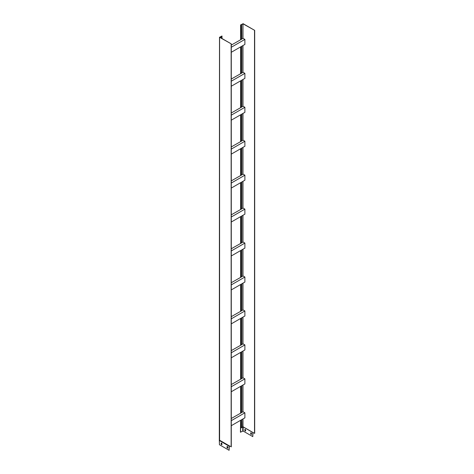 <?xml version="1.0" encoding="UTF-8"?>
<svg xmlns="http://www.w3.org/2000/svg" width="474" height="474" viewBox="0 0 474 474"><rect width="100%" height="100%" fill="white"/><g stroke="black" fill="none" stroke-linecap="round" stroke-linejoin="round"><path stroke-width="0.71" d="M231.282 391.749L244.886 383.893L244.886 378.868L231.282 386.725M241.758 378.501L243.008 377.784L244.886 378.868M241.758 351.749L241.758 378.584L231.282 384.55M240.958 352.212L240.958 379.046M231.282 222.016L244.886 214.165L244.886 209.141L231.282 216.991M241.758 208.773L243.008 208.05L244.886 209.141M241.758 182.022L241.758 208.856L231.282 214.823M240.958 182.484L240.958 209.312M231.282 52.288L244.886 44.432L244.886 39.407L231.282 47.264M241.758 39.046L243.008 38.323L244.886 39.407M241.758 24.666L240.608 24.921L243.144 23.7L254.692 30.366L242.972 23.801L241.58 24.565L241.758 39.123L231.282 45.095M240.958 25.128L240.958 39.585M221.992 35.994L219.592 37.298L231.282 43.886L219.735 37.215L221.992 35.994L221.992 38.518M221.192 36.457L221.192 38.056M240.958 284.323L240.958 311.151L241.758 310.689L241.758 283.861M240.958 114.595L240.958 141.424L241.758 140.962L241.758 114.133M240.958 46.701L240.958 73.535L241.758 73.073L241.758 46.239M240.958 386.162L240.958 412.99L241.758 412.528L241.758 385.7M241.758 317.805L241.758 344.639L240.958 345.096L240.958 318.267M240.958 216.428L240.958 243.263L241.758 242.801L241.758 215.966M241.758 148.078L241.758 174.906L240.958 175.368L240.958 148.54M241.758 249.917L241.758 276.745L240.958 277.207L240.958 250.379M241.758 80.183L241.758 107.017L240.958 107.48L240.958 80.645M245.639 430.789A0.581 0.338 60 0 1 244.815 430.315L244.815 429.64A0.581 0.338 60 0 1 245.639 430.114L245.639 430.789M240.608 420.308L240.431 432.17L243.144 431.05L243.144 426.908L252.796 432.478L252.796 436.619L252.974 432.501M243.144 431.05L252.796 436.619M251.516 434.184A0.581 0.338 60 0 1 250.699 433.71L250.699 433.029A0.581 0.338 60 0 1 251.516 433.509L251.516 434.184M245.04 429.343A0.581 0.338 -120 0 0 244.993 429.533L244.993 430.214A0.581 0.338 -120 0 0 245.591 430.985M250.918 432.738A0.581 0.338 -120 0 0 250.87 432.928L250.87 433.609A0.581 0.338 -120 0 0 251.475 434.38M254.692 30.366L254.692 433.289L252.796 432.478M241.758 419.644L241.758 427.589L240.608 428.129L240.608 432.27M240.958 420.106L240.958 428.052M231.282 350.606L240.958 345.096M231.282 316.656L240.958 311.151M231.282 282.711L240.958 277.207M231.282 248.767L240.958 243.263M231.282 180.878L240.958 175.368M231.282 146.928L240.958 141.424M231.282 112.984L240.958 107.48M231.282 79.04L240.958 73.535M240.608 24.921L240.608 39.709M240.608 46.908L240.608 73.654M240.608 80.853L240.608 107.598M240.608 114.797L240.608 141.548M240.608 148.741L240.608 175.493M240.608 182.686L240.608 209.437M240.608 216.636L240.608 243.381M240.608 250.58L240.608 277.331M240.608 284.524L240.608 311.276M240.608 318.469L240.608 345.22M240.608 352.419L240.608 379.164M240.608 386.363L240.608 413.115M231.282 418.495L240.958 412.99M254.52 30.466L254.52 433.396M242.972 418.945L242.972 426.724L252.618 432.3M242.901 418.986L242.724 426.908L243.144 426.908L241.758 427.388M242.724 431.05L242.724 426.908L241.758 427.465M241.758 310.612L243.008 309.889L244.886 310.974L244.886 315.998L231.282 323.855M231.282 318.83L244.886 310.974M241.758 140.879L243.008 140.162L244.886 141.246L244.886 146.27L231.282 154.127M231.282 149.103L244.886 141.246M241.758 72.99L243.008 72.267L244.886 73.357L244.886 78.382L231.282 86.232M231.282 81.208L244.886 73.357M241.758 412.445L243.008 411.728L244.886 412.813L244.886 417.837L231.282 425.693M231.282 420.669L244.886 412.813M241.758 344.557L243.008 343.834L244.886 344.924L244.886 349.948L231.282 357.799M231.282 352.774L244.886 344.924M241.758 242.718L243.008 242.001L244.886 243.085L244.886 248.109L231.282 255.966M231.282 250.942L244.886 243.085M241.758 174.829L243.008 174.106L244.886 175.19L244.886 180.215L231.282 188.071M231.282 183.047L244.886 175.19M241.758 276.662L243.008 275.945L244.886 277.029L244.886 282.054L231.282 289.91M231.282 284.886L244.886 277.029M241.758 106.934L243.008 106.217L244.886 107.302L244.886 112.326L231.282 120.183M231.282 115.158L244.886 107.302M221.885 444.683A0.581 0.338 60 0 1 221.263 443.913L221.263 443.237A0.581 0.338 60 0 1 221.322 443.024M219.45 444.731L219.308 440.382L219.45 444.731L229.102 450.3L229.333 445.844M227.763 448.078A0.581 0.338 60 0 1 227.141 447.308L227.141 446.632A0.581 0.338 60 0 1 227.2 446.419M221.121 443.996A0.581 0.338 -120 0 0 221.945 444.47L221.945 443.794A0.581 0.338 -120 0 0 221.121 443.314L221.263 443.913M219.592 439.979L219.45 440.589L229.102 446.158L229.244 445.797L231.282 446.81L231.282 43.886M229.102 450.3L229.102 446.158M226.999 447.391A0.581 0.338 -120 0 0 227.822 447.865L227.822 447.189A0.581 0.338 -120 0 0 226.999 446.709L227.141 447.308M221.05 36.374L221.05 37.979M219.592 37.298L219.592 440.222L229.244 445.797M231.14 43.964L231.14 446.893M219.308 440.382L219.503 37.173M221.684 443.196L221.263 443.439M242.972 23.801L242.972 38.347M242.972 45.54L242.972 72.291M242.972 79.484L242.972 106.235M242.972 113.434L242.972 140.18M242.972 147.378L242.972 174.13M242.972 181.323L242.972 208.074M242.972 215.267L242.972 242.018M242.972 249.217L242.972 275.963M242.972 283.162L242.972 309.913M242.972 317.106L242.972 343.857M242.972 351.05L242.972 377.802M242.972 385.001L242.972 411.746M242.901 23.801L242.901 38.382M242.901 45.581L242.901 72.332M242.901 79.525L242.901 106.277M242.901 113.476L242.901 140.221M242.901 147.42L242.901 174.165M242.901 181.364L242.901 208.116M242.901 215.309L242.901 242.06M242.901 249.259L242.901 276.004M242.901 283.203L242.901 309.949M242.901 317.147L242.901 343.899M242.901 351.092L242.901 377.843M242.901 385.036L242.901 411.788"/></g></svg>

